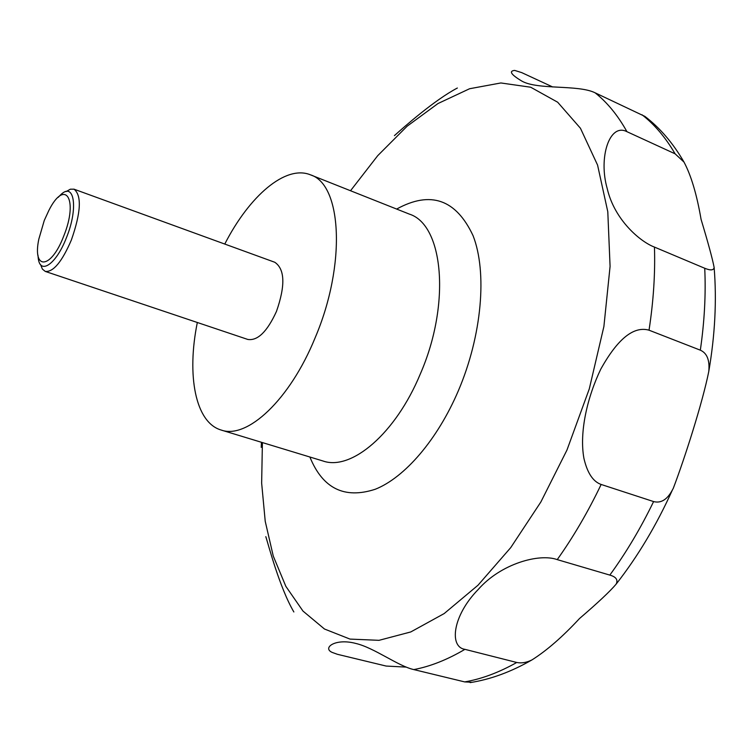 <?xml version="1.0" encoding="UTF-8"?>
<svg xmlns="http://www.w3.org/2000/svg" width="753" height="753" viewBox="0 0 753 753"><rect width="100%" height="100%" fill="white"/><g stroke="black" fill="none" stroke-linecap="round" stroke-linejoin="round"><path stroke-width="1.13" d="M224.771 244.057C249.356 195.949 285.585 164.596 310.452 174.828C341.862 184.24 346.389 264.632 315.102 337.862C289.83 399.965 247.05 439.507 221.156 430.038C195.328 422.537 186.556 375.427 197.324 322.491M66.085 191.591L70.368 189.201L74.039 189.182C81.87 195.488 80.985 212.421 71.375 239.991C62.01 261.762 53.303 272.238 45.265 271.419L42.403 269.113L40.549 264.567M74.039 189.182L274.798 262.27C284.916 269.188 285.472 285.566 276.473 311.403C267.221 331.64 257.658 340.987 247.793 339.443L45.265 271.419M58.15 197.38L60.456 194.999C74.255 181.031 78.594 208.082 66.424 237.722C56.353 263.992 40.21 275.231 38.271 258.392L37.951 255.098M583.942 458.455C579.085 431.996 587.547 396.652 600.743 369.215C617.611 338.859 633.706 325.851 649.03 330.191L700.328 350.173C707.067 353.119 709.872 360.254 708.761 371.568C702.464 402.94 684.581 458.699 673.304 488.273L672.429 489.911C667.271 499.606 660.993 503.493 653.595 501.573L601.148 484.461C593.063 481.638 587.321 472.969 583.942 458.455M654.451 247.088C640.511 241.873 614.533 220.168 607.21 188.561C598.211 157.405 609.648 122.56 626.948 131.69L675.102 153.819L684.006 162.093C691.122 175.43 696.807 194.509 701.071 219.349C708.149 242.871 712.498 258.891 714.126 267.419C713.74 270.383 710.606 270.666 704.733 268.266L654.451 247.088C655.298 273.377 653.491 301.068 649.03 330.191M684.006 162.093C673.135 143.268 660.117 128.048 644.935 116.414L595.105 92.807C578.088 84.392 537.51 90.115 521.763 81.042C511.052 74.603 508.68 71.055 514.657 70.406L521.716 72.617L552.721 86.981M457.363 88.026C434.688 99.895 403.853 127.144 394.431 135.615M63.638 236.301C78.792 199.281 65.144 177.972 48.889 210.379L44.267 220.469L38.817 239.172C32.228 270.431 50.978 269.565 63.638 236.301M557.239 559.62L609.826 575.094C616.123 576.873 618.222 579.885 616.133 584.14C610.034 591.359 597.816 602.833 579.49 618.552C562.529 636.831 546.697 650.611 531.995 659.892C526.592 662.584 521.509 663.44 516.756 662.48L464.93 649.34C449.08 647.081 452.374 615.85 478.174 589.524C500.886 563.592 539.336 553.126 557.239 559.62C573.419 536.88 588.055 511.824 601.148 484.461M406.3 667.111L386.157 666.057L337.466 654.319L332.299 652.456C321.973 648.117 335 637.942 355.661 643.41C374.137 647.674 398.102 666.151 413.811 669.586L464.705 681.907L472.103 682.284M265.818 536.654C268.143 543.77 279.485 587.556 293.858 611.963M261.423 442.284L261.235 447.357M396.652 209.061C430.528 190.424 456.007 199.291 473.063 235.67C487.351 272.191 482.005 335.32 458.408 390.638C437.474 439.733 404.672 477.618 375.248 489.262C344.469 499.267 322.689 488.518 309.888 457.015M350.522 190.744L377.695 155.702L407.091 126.24L438.001 103.528L469.599 88.732L500.886 82.962L530.677 87.216L557.672 102.22L580.45 128.264L597.581 165.105L607.793 211.744L610.081 266.393L603.897 326.491L589.288 388.887L566.953 450.078L540.88 501.95L510.732 547.619L477.986 585.241L444.185 613.563L410.771 631.946L379.032 640.323L350.004 639.09L324.468 629.009L302.979 611.069L285.858 586.371L273.264 556.072L265.225 521.302L261.649 483.134L262.402 442.576M310.452 174.828L409.35 214.106C443.357 224.695 451.056 303.591 420.287 374.034C395.541 433.832 351.171 471.086 322.962 460.987L221.156 430.038M595.105 92.807C607.266 102.446 617.874 115.407 626.948 131.69M642.027 114.776C654.592 124.537 665.614 137.554 675.102 153.819M704.733 268.266C705.947 294.216 704.488 321.522 700.328 350.173M653.595 501.573C640.615 528.371 626.025 552.871 609.826 575.094M516.756 662.48C498.844 672.551 481.496 679.027 464.705 681.907M464.93 649.34C447.282 659.741 430.245 666.49 413.811 669.586M714.126 267.419C716.818 300.325 715.03 335.038 708.761 371.568M672.429 489.911C656.625 524.973 637.857 556.382 616.133 584.14M531.995 659.892C511.183 671.855 490.58 679.422 470.164 682.604"/></g></svg>
